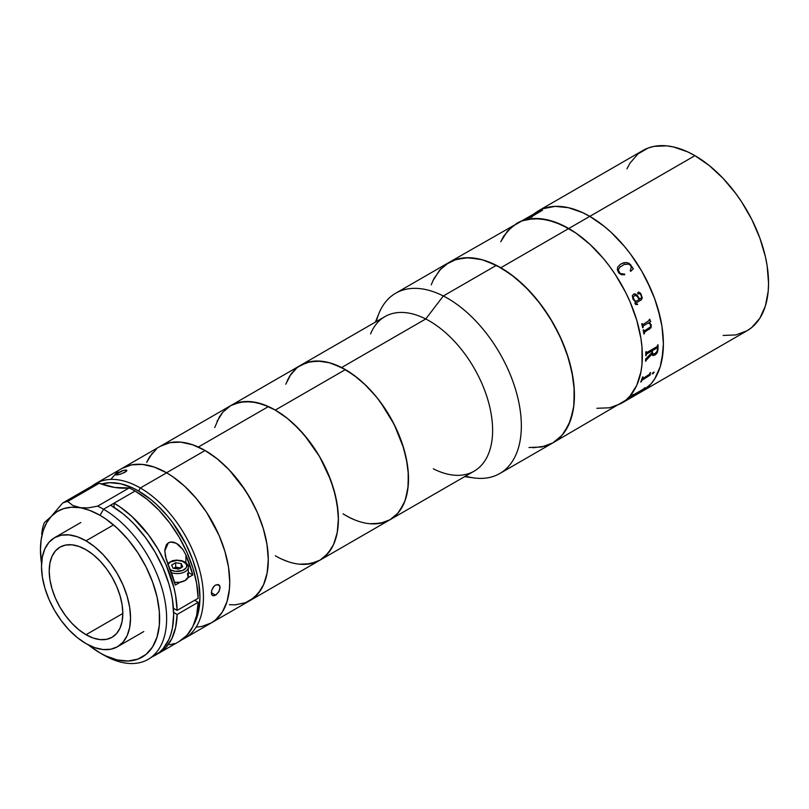 <?xml version="1.0" encoding="UTF-8"?>
<svg xmlns="http://www.w3.org/2000/svg" width="809" height="809" viewBox="0 0 809 809"><rect width="100%" height="100%" fill="white"/><g stroke="black" fill="none" stroke-linecap="round" stroke-linejoin="round"><path stroke-width="1.21" d="M723.115 335.442L735.836 334.936L746.99 330.8A104.098 60.099 -120 0 0 762.948 247.392A104.098 60.099 -120 0 0 694.941 155.652L589.791 216.367A104.098 60.099 60 0 1 657.788 308.098A104.098 60.099 60 0 1 641.83 391.516L636.481 394.023L641.84 391.516A104.098 60.099 -120 0 0 657.788 308.098A104.098 60.099 -120 0 0 589.791 216.367L694.941 155.652L687.731 151.9L673.573 146.975L666.778 145.863L654.046 146.368L648.242 147.986L638.038 153.882L630.029 163.105L626.935 168.859M432.805 280.945L439.6 270.176L448.762 262.581L454.112 260.073L466.105 257.737L479.444 259.062L486.452 261.085L500.811 267.739L515.171 277.659L528.975 290.471L541.706 305.671L552.86 322.68L562.012 340.852L568.818 359.469L573.005 377.833L574.066 386.692L574.066 403.357L573.005 410.992L568.818 424.523L562.012 435.293L552.86 442.887L625.66 400.273L620.806 403.661A104.098 60.099 -120 0 0 636.764 320.243A104.098 60.099 -120 0 0 568.757 228.512A104.098 60.099 60 0 1 636.764 320.243A104.098 60.099 60 0 1 620.806 403.661L609.652 407.787L596.921 408.292L609.652 407.787L620.806 403.661L746.99 330.8L751.844 327.423L759.863 318.2L765.385 305.994L768.196 291.28L768.55 283.15L767.134 265.746L765.385 256.645L759.863 238.068L751.844 219.583L741.641 201.906L735.836 193.594L723.115 178.385L709.301 165.582L694.941 155.652A104.098 60.099 -120 0 0 642.892 150.504L537.742 211.21A104.098 60.099 60 0 1 589.791 216.367L604.151 226.287L611.149 232.365L624.487 246.432L630.686 254.299L641.84 271.308L646.684 280.288L654.703 298.774L657.788 308.098L661.984 326.462L663.036 335.32L663.39 343.855L661.984 359.621L660.225 366.699L654.703 378.905L650.992 383.921L641.84 391.516L650.992 383.921L654.703 378.905L660.225 366.699L663.036 351.986L663.39 343.855L661.984 326.462L660.225 317.361L654.703 298.774L650.992 289.48L641.84 271.308L630.686 254.299L624.487 246.432L611.149 232.365L604.151 226.287L589.791 216.367L500.811 267.739A104.098 60.099 60 0 1 568.818 359.469A104.098 60.099 60 0 1 552.86 442.887L541.706 447.013L528.975 447.519M532.888 214.587L543.092 208.702L555.085 206.366L568.424 207.691L582.571 212.615L589.791 216.367A104.098 60.099 -120 0 0 537.742 211.21L532.888 214.587M568.757 228.512A104.098 60.099 -120 0 0 516.708 223.355L507.556 230.949L500.751 241.719L503.835 235.955L511.854 226.732L522.058 220.847L516.708 223.355A104.098 60.099 60 0 1 568.757 228.512L554.398 221.848L540.584 218.713L527.862 219.219L522.058 220.847L534.061 218.511L547.39 219.836L561.537 224.75L575.968 233.083L568.757 228.512L589.791 216.367L582.571 212.615L568.424 207.691L555.085 206.366L543.092 208.702L448.762 262.581A104.098 60.099 60 0 1 500.811 267.739L568.757 228.512M625.66 400.273L629.958 396.066L636.764 385.296L640.95 371.766L642.012 364.131L642.012 347.466L640.95 338.607L636.764 320.243L629.958 301.615L625.66 292.433L615.457 274.767L609.652 266.444L603.453 258.577L590.125 244.5L575.968 233.083L590.125 244.5L603.453 258.577L609.652 266.444L615.457 274.767L625.66 292.433L629.958 301.615L636.764 320.243L640.95 338.607L642.012 347.466L642.012 364.131L640.95 371.766L636.764 385.296L629.958 396.066L625.66 400.273M645.076 387.653A104.098 60.099 60 0 1 644.601 388.158L643.681 389.301A104.098 60.099 60 0 1 643.59 389.392L630.909 396.855A104.098 60.099 60 0 1 629.847 397.785L629.341 398.089A104.098 60.099 -120 0 0 632.81 394.731L633.316 394.438A104.098 60.099 60 0 1 632.325 395.48L643.59 388.977A104.098 60.099 -120 0 0 644.561 387.946L645.076 387.653M642.922 378.551L649.556 374.233A104.098 60.099 -120 0 0 650.031 372.807L650.537 372.514A104.098 60.099 60 0 1 650.325 373.192L650.082 375.042A104.098 60.099 60 0 1 650.031 375.174L641.8 380.392A104.098 60.099 60 0 1 641.254 381.747L640.738 382.04A104.098 60.099 -120 0 0 642.528 377.136L643.044 376.842A104.098 60.099 60 0 1 642.568 378.268L642.922 378.551M654.137 372.373L652.185 373.889L653.308 372.322L654.137 372.373M655.27 354.838L652.903 355.505L651.943 353.968L646.057 360.44A104.098 60.099 60 0 1 646.017 360.905L645.511 361.198A104.098 60.099 -120 0 0 645.653 359.014L651.892 352.643A104.098 60.099 -120 0 0 651.912 350.944L646.735 353.948L646.29 354.888A104.098 60.099 60 0 1 646.28 355.363L645.774 355.657A104.098 60.099 -120 0 0 645.764 351.915L646.27 351.622A104.098 60.099 60 0 1 646.28 352.097L646.856 352.481L656.969 346.646L657.525 345.605A104.098 60.099 -120 0 0 657.515 345.13L658.03 344.826A104.098 60.099 60 0 1 658.02 349.518L657.262 352.633L655.27 354.838M642.659 327.716L643.135 327.433A104.048 60.068 -120 0 0 643.034 326.967L643.286 325.885L648.353 322.953L643.327 325.896L643.064 326.978A104.098 60.099 60 0 1 643.175 327.443L642.659 327.736A104.098 60.099 -120 0 0 641.719 323.822L642.225 323.529A104.098 60.099 60 0 1 642.346 323.994L642.983 324.581L649.415 320.293A104.098 60.099 -120 0 0 649.212 319.494L649.728 319.201A104.098 60.099 60 0 1 649.9 319.879L650.669 321.416A104.098 60.099 60 0 1 650.709 321.618L649.101 322.538L651.154 324.561L651.063 327.696L644.631 332.175L644.358 333.227A104.098 60.099 60 0 1 644.439 333.682L643.924 333.986A104.098 60.099 -120 0 0 643.175 330.112L643.691 329.819A104.098 60.099 60 0 1 643.782 330.284L644.53 330.78L650.487 326.927L650.598 324.743L648.727 323.074M632.992 299.219L632.325 295.538L634.226 293.788L637.098 295.123L639.737 299.138L640.93 298.41L641.588 296.913L640.768 294.698L639.919 293.657L638.24 293.97L637.573 293.05L638.584 292.079L640.182 292.949L642.295 297.884L641.325 299.836L635.763 303.142L636.127 304.295L637.482 303.951A104.098 60.099 60 0 1 637.654 304.396L635.581 304.508L634.934 303.244L635.308 301.696L632.992 299.219M618.733 272.906L617.338 269.781L617.692 267.172L620.169 264.452L623.618 262.794L626.328 262.571L629.119 263.441L633.356 268.81L630.707 271.308L630.241 270.873L631.303 267.081L630.272 265.18L628.694 264.149L624.255 264.442L619.785 267.213L618.278 269.973L620.2 273.533L624.619 274.12L624.72 274.767L621.403 274.706L618.733 272.906M642.609 389.716L632.496 395.55M629.544 397.907L629.817 397.745A104.048 60.068 -120 0 0 630.889 396.814L643.559 389.351A104.048 60.068 -120 0 0 643.651 389.26L644.571 388.128A104.048 60.068 -120 0 0 644.935 387.723M632.244 395.631L632.304 395.439A104.048 60.068 -120 0 0 633.184 394.519M631.89 396.147L630.909 396.855L631.89 396.147M640.768 381.969L641.213 381.717A104.048 60.068 -120 0 0 641.77 380.361L650.001 375.143A104.048 60.068 -120 0 0 650.052 375.012L650.284 373.161A104.048 60.068 -120 0 0 650.487 372.544M642.649 378.632L642.538 378.238A104.048 60.068 -120 0 0 642.993 376.873M650.031 375.174L642.558 379.441L650.031 375.174M656.969 346.646L646.856 352.481M654.896 353.604L652.984 353.968L652.367 352.36A104.048 60.068 -120 0 0 652.398 350.621L656.948 348.001L652.428 350.641A104.098 60.099 60 0 1 652.408 352.38L653.055 354.008L654.896 353.604L656.817 351.784L657.515 349.266A104.098 60.099 -120 0 0 657.535 348.406L657.363 347.951M652.509 353.371L652.367 352.36L652.984 353.968M652.459 355.212L653.814 355.485L656.18 354.039L657.98 349.498A104.048 60.068 -120 0 0 657.99 344.846M645.511 361.158L645.986 360.885A104.048 60.068 -120 0 0 646.017 360.409L651.933 354.19M645.774 355.616L646.249 355.343A104.048 60.068 -120 0 0 646.249 354.868L646.684 353.938L651.882 350.924A104.048 60.068 60 0 1 651.882 350.964M646.583 352.562L646.249 352.077A104.048 60.068 -120 0 0 646.239 351.642M645.511 361.198A104.098 60.099 -120 0 0 645.653 359.014M642.771 324.601L642.316 323.984A104.048 60.068 -120 0 0 642.204 323.539M643.924 333.955L644.399 333.672A104.048 60.068 -120 0 0 644.318 333.217L644.601 332.155L651.033 327.685L651.124 324.551L649.071 322.538L650.679 321.608A104.048 60.068 -120 0 0 650.628 321.416L649.86 319.868A104.048 60.068 -120 0 0 649.698 319.211M644.186 330.871L643.752 330.274A104.048 60.068 -120 0 0 643.661 329.839M649.283 329.435L651.285 325.036L649.283 329.435M539.249 211.26A104.098 60.099 60 0 1 539.916 211.058L542.374 210.239A104.098 60.099 60 0 1 542.505 210.209L530.785 217.166A104.098 60.099 60 0 1 532.201 216.873L531.695 217.166A104.098 60.099 -120 0 0 526.983 218.349L527.498 218.056A104.098 60.099 60 0 1 528.864 217.641L540.088 211.159A104.098 60.099 -120 0 0 538.743 211.564L539.249 211.26M530.542 217.146L530.805 217.206A104.048 60.068 -120 0 1 532.079 216.943M542.394 210.279L539.937 211.109A104.048 60.068 -120 0 0 539.279 211.311L538.966 211.493M540.301 211.149L528.884 217.692A104.048 60.068 -120 0 0 527.519 218.096L527.205 218.278M633.336 268.821L630.312 264.412L628.189 263.016L626.308 262.591L621.767 263.501M619.765 267.233L620.554 266.545M624.7 274.777L624.599 274.13L621.656 274.221L619.532 272.987L618.43 271.177L618.521 268.922M639.737 299.128L637.067 295.133L635.227 293.889M636.096 304.295L635.732 303.142L641.294 299.836L642.265 297.894L640.849 293.758L638.554 292.089M637.249 304.599L637.623 304.396A104.048 60.068 -120 0 0 637.462 303.972M635.813 301.403L639.231 299.431L637.138 296.347L634.913 295.285L633.073 297.247L633.831 299.482L635.813 301.403L634.398 300.23L633.043 297.257L634.883 295.295M652.145 373.849L653.217 373.586L654.006 372.059M140.351 487.989L138.592 491.023A86.745 50.087 60 0 1 193.513 625.104L197.295 616.306L198.761 610.411L199.934 597.275L198.761 582.773L197.295 575.189L192.694 559.697L186.009 544.295L172.671 522.634L167.514 516.081L156.4 504.361L150.565 499.295L138.592 491.023L140.351 487.989A89.223 51.513 60 0 1 198.64 566.613A89.223 51.513 60 0 1 184.958 638.119A89.223 51.513 60 0 1 182.258 639.504A89.223 51.513 -120 0 0 199.327 569.01A89.223 51.513 -120 0 0 140.351 487.989L166.634 472.81L140.351 487.989A89.223 51.513 -120 0 0 92.277 485.896A89.223 51.513 60 0 1 95.735 483.57A89.223 51.513 60 0 1 140.351 487.989M464.619 476.663L474.003 477.937A104.098 60.099 -120 0 0 519.691 406.998A104.098 60.099 -120 0 0 443.322 295.983A104.098 60.099 60 0 1 514.868 387.258A104.098 60.099 60 0 1 499.79 473.528L552.86 442.887A104.098 60.099 -120 0 0 567.938 356.617A104.098 60.099 -120 0 0 496.392 265.342L443.322 295.983L425.736 318.979L341.61 367.549A89.223 51.513 60 0 1 402.943 445.789A89.223 51.513 60 0 1 390.009 519.732A89.223 51.513 -120 0 0 403.691 448.237A89.223 51.513 -120 0 0 345.403 369.602L275.293 410.082A89.223 51.513 60 0 1 333.591 488.707A89.223 51.513 60 0 1 319.909 560.202A89.223 51.513 -120 0 0 332.186 484.288A89.223 51.513 -120 0 0 268.457 406.553L198.347 447.033A89.223 51.513 60 0 1 262.086 524.758A89.223 51.513 60 0 1 249.809 600.683L211.25 622.94A89.223 51.513 -120 0 0 224.922 551.445A89.223 51.513 -120 0 0 166.634 472.81A89.223 51.513 -120 0 0 122.028 468.391A89.223 51.513 60 0 1 166.543 472.759A89.223 51.513 60 0 1 224.912 551.384A89.223 51.513 60 0 1 211.25 622.94L184.958 638.119M212.534 595.515L211.645 594.453L211.634 590.58L213.9 586.414L215.558 585.038L218.733 584.776L219.735 585.898L220.088 587.658L218.733 591.935L215.558 595.161L213.9 595.758L212.534 595.515L211.402 593.654L211.634 590.58L213.161 587.334L215.558 585.038L218.036 584.513L219.997 586.717L219.3 590.863L216.418 594.575L213.172 595.737M126.315 471.344L120.693 474.104L116.688 474.984L115.323 474.58L123.676 470.272L126.892 470.525L124.94 472.314L119.56 474.428L115.586 474.954L117.356 472.992L118.043 474.782L117.356 472.992L122.624 470.605L126.113 469.918L126.892 470.525L126.315 471.344M215.558 595.161L211.331 592.714L215.558 595.161M101.449 484.045L109.68 482.7L120.784 483.792L132.585 487.898L138.592 491.023A86.745 50.087 60 0 0 101.449 484.045M86.017 634.711A52.049 30.054 60 0 1 52.019 588.841A52.049 30.054 60 0 1 59.997 547.137A52.049 30.054 60 0 1 86.017 549.716L78.837 546.388L71.93 544.821L65.569 545.074L59.997 547.137L55.416 550.929L52.019 556.319L49.915 563.084L49.218 570.962L49.915 579.659L52.019 588.841L55.416 598.154L59.997 607.235L65.569 615.74L71.93 623.345L78.837 629.746L86.017 634.711L93.197 638.038L100.104 639.606L106.464 639.353L112.046 637.29L116.617 633.487L120.015 628.108L122.119 621.342L122.826 613.465L86.017 634.711L122.826 613.465L122.119 604.758L120.015 595.576L116.617 586.272L112.046 577.181L106.464 568.676L100.104 561.082L93.197 554.671L86.017 549.716A52.049 30.054 60 0 1 120.015 595.576A52.049 30.054 60 0 1 112.046 637.29A52.049 30.054 60 0 1 86.017 634.711M112.309 525.628L86.017 540.806A62.95 36.344 60 0 1 127.144 596.284A62.95 36.344 60 0 1 117.497 646.735A62.95 36.344 60 0 1 86.017 643.61A62.95 36.344 60 0 1 44.889 588.133A62.95 36.344 60 0 1 54.537 537.692A62.95 36.344 60 0 1 86.017 540.806L112.309 525.628M86.017 643.61L77.33 637.613L68.977 629.867L61.282 620.675L54.537 610.38L49.005 599.398L44.889 588.133L42.361 577.029L41.502 566.512L42.361 556.976L44.889 548.795L49.005 542.283L54.537 537.692L61.282 535.194L68.977 534.891L77.33 536.782L86.017 540.806L94.704 546.813L103.056 554.559L110.752 563.752L117.497 574.036L123.029 585.018L127.144 596.284L129.673 607.387L130.532 617.914L129.673 627.45L127.144 635.631L123.029 642.134L117.497 646.735L110.752 649.233L103.056 649.536L94.704 647.645L86.017 643.61M151.526 657.1A89.223 51.513 -120 0 0 155.166 655.32A89.223 51.513 -120 0 0 168.848 583.815A89.223 51.513 -120 0 0 110.55 505.19L103.542 509.235A89.223 51.513 60 0 1 161.83 587.87A89.223 51.513 60 0 1 148.158 659.365A89.223 51.513 60 0 1 103.542 654.946A89.223 51.513 -120 0 0 166.634 618.521A89.223 51.513 -120 0 0 103.542 509.235L135.093 491.023A89.223 51.513 -120 0 0 129.177 487.938L97.636 506.151A89.223 51.513 60 0 1 103.542 509.235L100.033 515.313A84.267 48.651 60 0 1 159.626 618.521A84.267 48.651 60 0 1 100.033 652.924L103.542 654.946L100.033 652.924A84.267 48.651 60 0 1 88.525 644.985L100.033 652.924L105.878 655.968L117.335 659.952L128.125 661.014L137.843 659.133L146.095 654.36L152.588 646.897L157.057 637.007L159.343 625.094L159.343 611.614L157.057 597.062L152.588 582.025L146.095 567.058L137.843 552.749L128.125 539.654L117.335 528.257L105.878 519.014L100.033 515.313L103.542 509.235A89.223 51.513 -120 0 0 97.636 506.151L88.161 507.87L79.656 507.698A84.267 48.651 60 0 1 100.033 515.313L89.688 510.378L72.81 505.473L67.693 501.449A89.223 51.513 -120 0 0 62.677 502.996L51.23 516.466L44.394 522.584A89.223 51.513 -120 0 0 42.493 528.449A89.223 51.513 60 0 1 44.394 522.584L44.606 522.462M179.082 641.507L186.93 635.328L192.866 626.51L196.648 615.366L198.154 602.321L177.131 614.456A89.223 51.513 60 0 1 158.675 653.298A89.223 51.513 60 0 1 156.885 654.248L162.194 650.911L165.906 647.473L171.832 638.655L175.624 627.511L177.131 614.456L198.154 602.321L194.656 600.288L198.154 602.321A89.223 51.513 -120 0 1 179.699 641.153L158.675 653.298M173.622 612.433L177.131 614.456L173.622 612.433M148.158 659.365L159.322 652.418L163.013 648.808L168.848 639.575L170.932 634.054L172.438 627.986L173.642 614.476L172.438 599.56L170.932 591.753L168.848 583.815L163.013 567.857L155.166 552.284L145.61 537.712L134.698 524.677L128.864 518.903L122.867 513.695L110.55 505.19L114.059 503.168L114.059 507.324L114.059 503.168L120.136 507.01L132.059 516.587L148.563 534.951L158.048 549.19L165.906 564.429L174.006 587.921L175.624 595.616L177.131 610.411L173.429 608.277L177.131 610.411L198.154 598.266L177.131 610.411A89.223 51.513 60 0 0 114.059 503.168L135.093 491.023A89.223 51.513 -120 0 0 129.177 487.938L114.706 487.453L99.234 483.236A89.223 51.513 -120 0 0 94.218 484.783L62.677 502.996A89.223 51.513 60 0 1 67.693 501.449L99.234 483.236A89.223 51.513 -120 0 0 94.218 484.783L62.677 502.996L51.23 516.466L56.994 511.682L63.759 508.588L71.374 507.243L79.656 507.698L72.81 505.473L67.693 501.449L99.234 483.236A123.929 71.546 -120 0 0 129.177 487.938L97.636 506.151L88.161 507.87L79.656 507.698A84.267 48.651 60 0 0 51.23 516.466L46.7 520.925M40.592 544.811L40.45 549.716A84.267 48.651 60 0 1 51.23 516.466L46.598 522.826L43.211 530.613L41.148 539.643L40.45 549.736L40.592 544.811M41.653 534.071L42.493 528.449L41.653 534.071M40.45 549.675L40.45 549.716A84.267 48.651 60 0 0 41.572 563.651L40.45 549.716M169.597 644.793L174.522 643.519M198.154 598.266L196.648 583.481L192.866 567.958L186.93 552.294L179.082 537.055L169.597 522.806L158.827 510.085L147.187 499.355L135.093 491.023A89.223 51.513 -120 0 1 198.154 598.266M192.825 574.946L187.87 577.808L192.825 574.946L188.305 572.347L192.825 574.946A89.223 51.513 60 0 0 185.918 554.974L192.825 574.946M180.255 582.207L175.3 585.069A89.223 51.513 -120 0 0 168.393 565.097L165.39 556.167L164.783 549.989L166.432 544.619L168.353 542.849L170.851 542.03L176.301 543.274L182.905 549.493L185.918 554.974L185.918 562.72L185.918 554.974L182.905 549.493L178.789 544.942C174.774 541.909 171.296 541.201 168.353 542.849L164.763 550.919L166.199 559.211L175.3 585.069L180.255 582.207M180.65 567.928L175.674 567.16L175.674 562.71L175.674 567.16L173.662 568.322L175.674 567.16L178.435 567.594L173.642 568.333L178.435 567.594L180.66 568.333M168.009 564.197A9.607 5.542 180 0 1 183.946 561.982A1.547 0.89 -60 0 1 184.715 561.901A1.547 0.89 120 0 0 183.946 561.982A9.607 5.542 180 0 1 183.946 569.819A9.607 5.542 180 0 1 170.355 569.819L170.325 569.799M187.455 573.561L188.093 577.282L185.039 580.579L179.325 582.338L174.542 582.278A11.154 6.442 0 0 0 188.305 576.018L188.305 567.17C188.942 566.078 187.749 564.318 184.715 561.901A1.547 0.89 -60 0 1 185.039 562.619A11.154 6.442 180 0 1 188.305 567.17A11.154 6.442 180 0 1 182.652 572.772A11.154 6.442 180 0 1 171.417 572.691A11.154 6.442 0 0 0 188.204 568.029M182.682 566.755L181.196 563.57L175.674 562.71L171.619 565.046L173.106 568.242L178.637 569.091L182.682 566.755L181.196 563.57L181.196 567.615L181.196 563.57L175.674 562.71L171.619 565.046L173.106 568.242M167.736 564.824L170.355 561.982L177.151 560.354L182.49 561.294L186.03 563.782L186.758 565.906L186.03 568.029L182.49 570.517L175.28 571.346L170.355 569.819M499.79 473.528A104.098 60.099 60 0 1 465.539 476.127M369.541 523.706L380.452 523.271L390.009 519.732L474.135 471.162A89.223 51.513 -120 0 0 487.058 397.219A89.223 51.513 -120 0 0 425.736 318.979A89.223 51.513 60 0 1 491.194 414.137A89.223 51.513 60 0 1 452.039 474.944A89.223 51.513 60 0 1 433.311 468.795M217.004 421.398L222.839 412.165L230.686 405.663A89.223 51.513 60 0 1 275.293 410.082L345.403 369.602L357.709 378.106L363.716 383.314L375.143 395.379L380.452 402.124L394.175 424.401L403.691 448.237L407.281 463.972L408.191 471.566L408.191 485.855L405.774 498.465L403.691 503.997L397.856 513.219L390.009 519.732A89.223 51.513 60 0 1 349.185 517.366L342.996 513.867M285.769 384.235L290.927 374.243L294.314 370.209M298.187 366.871L307.258 362.402L317.795 361.006L329.394 362.745L341.61 367.549L353.968 375.234L366.002 385.488L377.237 397.947L387.258 412.105L395.662 427.435L402.134 443.342L406.431 459.219L408.383 474.448L407.908 488.444L405.036 500.68L399.868 510.671L396.481 514.706L389.958 519.762M383.537 522.513L373 523.908M355.343 520.147L349.185 517.366M370.583 333.864A89.223 51.513 60 0 1 425.736 318.979A89.223 51.513 -120 0 0 384.912 316.612L300.786 365.183A89.223 51.513 60 0 1 341.61 367.549L425.736 318.979L443.322 295.983A104.098 60.099 -120 0 0 378.976 313.346L375.386 322.113M552.8 442.917L560.404 437.022L564.358 432.319L570.385 420.66L573.733 406.381L574.279 390.049L572.014 372.282L566.998 353.766L559.444 335.209L549.635 317.33L537.955 300.806L524.849 286.275L510.813 274.302L496.392 265.342L482.144 259.74L468.603 257.707L456.316 259.335L445.729 264.553M441.208 268.446L433.927 278.62L431.237 284.808M533.01 447.761L545.306 446.133M496.392 265.342A104.098 60.099 -120 0 0 448.762 262.581L395.692 293.222A104.098 60.099 60 0 1 443.322 295.983L496.392 265.342M376.316 321.577A104.098 60.099 60 0 1 395.692 293.222M320.374 559.929L324.49 556.956L331.245 548.906L333.834 543.901L337.302 532.191L338.384 518.589L338.02 511.237L335.472 495.796L330.628 479.858L319.444 456.367L304.457 435.161L292.979 423.208L286.952 418.061L274.635 409.698L268.457 406.553A89.223 51.513 -120 0 0 230.686 405.663L240.243 402.124L251.154 401.689L262.986 404.369L275.293 410.082L287.61 418.587L299.441 429.559L310.353 442.594L319.909 457.176L327.756 472.749L333.591 488.707L337.181 504.442L338.384 519.358L337.181 532.868L333.591 544.467L327.756 553.7L319.909 560.202A89.223 51.513 60 0 1 275.293 555.783M390.009 519.732L249.809 600.683A89.223 51.513 -120 0 0 263.471 529.126A89.223 51.513 -120 0 0 205.102 450.502A89.223 51.513 -120 0 0 160.576 446.133L300.786 365.183A89.223 51.513 -120 0 1 345.403 369.602L333.086 363.898L327.089 362.169L321.254 361.208L310.343 361.643L300.786 365.183L296.63 368.085L289.753 375.993L287.114 380.928M345.403 515.313L351.581 518.529M319.909 560.202L310.353 563.742L299.441 564.176M287.61 561.497L281.481 559.009M229.422 604.667L235.014 604.829L245.289 602.806L254.016 597.74L260.882 589.812L263.522 584.867L267.091 573.257L268.285 559.727L267.061 544.811L263.451 529.066L257.606 513.108L253.905 505.231L245.147 490.092L229.26 469.948L217.419 458.986L205.102 450.502L166.543 472.759L172.732 476.673L184.867 486.442L196.304 498.496L206.598 512.35L219.047 535.366L224.892 551.323L228.502 567.069L229.726 581.995L229.432 588.962L227.036 601.593L222.323 612.069L215.467 619.997L211.311 622.9L201.765 626.469L196.456 627.086M110.954 479.262L117.811 471.334M121.957 468.431L131.513 464.872L142.414 464.406L154.236 467.076L166.543 472.759L205.102 450.502L192.795 444.819L180.963 442.149L170.062 442.604L160.516 446.174M156.37 449.076L149.503 457.004L146.864 461.949M95.735 483.57L160.576 446.133A89.223 51.513 60 0 1 198.347 447.033L268.457 406.553L256.352 402.498L244.975 401.537L234.762 403.701L230.221 405.936M222.475 412.6L219.34 416.959L214.729 427.546M282.139 559.302L288.257 561.719M305.62 564.328L315.834 562.164M146.651 462.435L152.365 453.07M160.111 446.406L169.587 442.705L180.437 442.098L192.239 444.626L204.535 450.178L216.852 458.541L228.725 469.392L239.697 482.326L249.334 496.837L257.282 512.37L263.228 528.328L266.94 544.093L268.285 559.07L267.203 572.671L263.734 584.371L258.02 593.745L250.274 600.399M245.724 602.634L235.52 604.798M143.78 631.556L117.497 646.735M80.829 522.513L54.537 537.692M184.715 561.901L181.61 560.647L176.463 560.091L172.509 560.698L167.675 563.367"/></g></svg>
